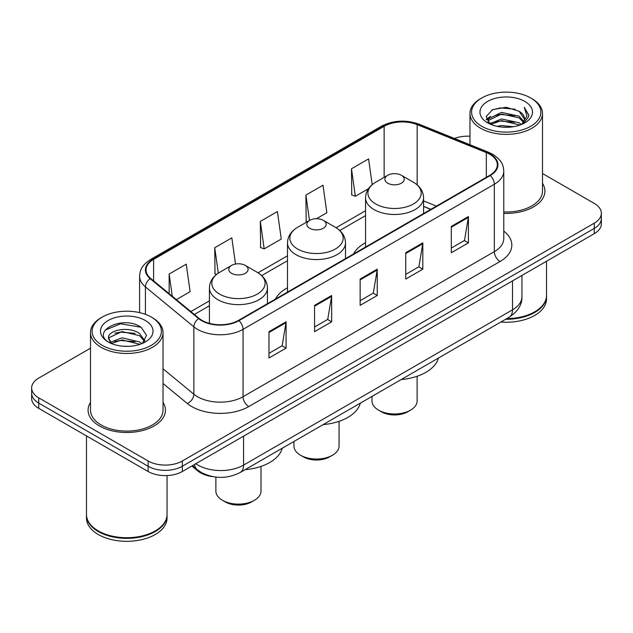 <?xml version="1.0" encoding="UTF-8"?>
<svg xmlns="http://www.w3.org/2000/svg" width="633" height="633" viewBox="0 0 633 633"><rect width="100%" height="100%" fill="white"/><g stroke="black" fill="none" stroke-linecap="round" stroke-linejoin="round"><path stroke-width="0.95" d="M287.493 287.786A42.704 24.655 0 0 0 275.466 299.045M365.55 242.724A42.704 24.655 0 0 0 353.531 253.975M430.788 209.373L423.572 206.453M212.854 476.641A24.173 13.958 180 0 1 197.852 470.968L191.846 466.015M90.503 348.205L38.732 378.091A24.173 13.958 0 0 0 31.65 387.958L31.65 398.489A24.173 13.958 0 0 0 38.732 408.356L148.13 471.514A24.173 13.958 0 0 0 182.32 471.514L594.268 233.68A24.173 13.958 0 0 0 601.35 223.805L601.35 218.543A24.173 13.958 0 0 1 594.268 228.41A24.173 13.958 0 0 0 601.35 218.543L601.35 213.281A24.173 13.958 0 0 0 594.268 203.415L542.497 173.521M31.65 387.958A24.173 13.958 0 0 0 38.732 397.833L148.13 460.99A24.173 13.958 0 0 0 182.32 460.99L182.32 466.252L594.268 228.41L182.32 466.252A24.173 13.958 0 0 1 148.13 466.252A24.173 13.958 0 0 0 182.32 466.252L182.32 471.514M38.732 397.833L38.732 403.094L148.13 466.252L38.732 403.094A24.173 13.958 0 0 1 31.65 393.22A24.173 13.958 0 0 0 38.732 403.094L38.732 408.356M90.503 402.398A38.676 22.329 0 0 0 88.082 410.168A38.676 22.329 0 0 0 99.413 425.954A38.676 22.329 0 0 0 141.563 430.796A38.676 22.329 0 0 0 165.442 410.168A38.676 22.329 0 0 0 163.021 402.398A38.676 22.329 0 0 1 165.442 410.168A38.676 22.329 0 0 1 141.563 430.796A38.676 22.329 0 0 1 99.413 425.954A38.676 22.329 0 0 1 88.082 410.168A38.676 22.329 0 0 1 90.503 402.398M489.768 154.262A25.787 14.883 180 0 1 497.324 164.794A25.787 14.883 180 0 1 489.768 175.317L238.499 320.393A25.787 14.883 180 0 1 199.142 318.399L150.709 278.465A25.787 14.883 180 0 1 146.041 269.927A25.787 14.883 180 0 1 153.597 259.403L384.136 126.299A25.787 14.883 180 0 1 417.155 124.63L486.326 152.593A25.787 14.883 180 0 1 489.768 154.262M490.227 154.001A26.428 15.263 0 0 0 486.698 152.292L417.527 124.329A26.428 15.263 0 0 0 383.677 126.038L153.139 259.142A26.428 15.263 0 0 0 150.179 278.678L198.612 318.613A26.428 15.263 0 0 0 238.95 320.654L490.227 175.578A26.428 15.263 0 0 0 490.227 154.001M268.978 331.676L268.978 357.993L286.076 348.126L286.076 321.809L268.978 331.676M268.978 353.325L282.144 345.721L286.005 322.68A6.449 3.719 -120 0 0 286.076 321.809M282.033 345.792L286.076 348.126M314.561 305.359L314.561 331.676L331.652 321.809L331.652 295.492L314.561 305.359M314.561 327.008L327.728 319.404L331.589 296.363A6.449 3.719 -120 0 0 331.652 295.492M327.609 319.475L331.652 321.809M451.313 226.408L451.313 252.725L468.404 242.858L468.404 216.541L451.313 226.408M451.313 248.057L464.48 240.453L468.333 217.412A6.449 3.719 -120 0 0 468.404 216.541M464.361 240.524L468.404 242.858M405.729 252.725L405.729 279.042L422.82 269.175L422.82 242.858L405.729 252.725M405.729 274.374L418.896 266.77L422.749 243.729A6.449 3.719 -120 0 0 422.82 242.858M418.777 266.841L422.82 269.175M360.145 279.042L360.145 305.359L377.236 295.492L377.236 269.175L360.145 279.042M360.145 300.691L373.312 293.087L377.173 270.046A6.449 3.719 -120 0 0 377.236 269.175M373.193 293.158L377.236 295.492M503.773 213.361A38.676 22.329 0 0 0 544.918 191.079A38.676 22.329 0 0 0 542.497 183.309A38.676 22.329 0 0 1 544.918 191.079A38.676 22.329 0 0 1 503.773 213.361M182.32 460.99L594.268 223.148A24.173 13.958 0 0 0 601.35 213.281M469.979 136.222A24.173 13.958 0 0 0 454.462 138.477M176.354 299.607L190.106 291.671L186.244 264.175L169.153 274.042L169.153 293.68M316.46 218.717L326.857 212.72L322.996 185.224L305.905 195.091L306.174 221.249M372.196 184.662L368.58 158.907L351.481 168.774L351.758 194.932M235.508 264.048L231.828 237.858L214.737 247.725L215.014 273.883M260.321 221.408L264.175 248.904L281.274 239.037L277.412 211.541L260.321 221.408L260.598 247.566M264.175 248.904L260.321 247.463M307.353 221.685L305.905 221.146M305.905 195.091L309.466 220.466M351.481 168.774L355.342 196.27L368.469 188.697M355.342 196.27L351.481 194.829M216.51 274.437L214.737 273.78M214.737 247.725L218.306 273.147M169.153 274.042L172.271 296.244M481.737 126.268A34.649 20.003 0 0 0 530.739 126.268A34.649 20.003 0 0 0 530.739 97.98L531.878 98.637A36.263 20.936 0 0 1 542.497 113.442A36.263 20.936 0 0 1 520.112 132.78A36.263 20.936 0 0 1 480.597 128.246A36.263 20.936 0 0 1 469.979 113.442A36.263 20.936 0 0 1 480.597 98.637L481.737 97.98A34.649 20.003 0 0 0 481.737 126.268M503.773 211.96A36.263 20.936 0 0 0 542.497 191.079L542.497 113.442M506.732 318.621A40.29 23.263 0 0 0 534.727 311.808A40.29 23.263 0 0 0 546.524 295.358L546.524 261.239M506.558 318.716A39.887 23.025 0 0 0 534.442 311.974A39.887 23.025 0 0 0 534.584 311.887M505.593 319.277A40.29 23.263 0 0 0 546.524 296.015A40.29 23.263 0 0 0 546.524 295.69M500.822 322.031A40.29 23.263 0 0 0 546.524 298.974L546.524 296.015M497.079 126.339L501.526 125.54L513.371 126.727M502.285 127.122L508.085 127.257M489.665 123.823L501.526 118.964L519.115 122.778L521.347 124.535M490.797 124.392L501.526 120.61L520.002 125.041M488.193 122.47L488.644 118.727L501.526 112.381L519.115 116.203L523.823 121.441M488.09 122.003L488.644 120.365L501.526 114.027L519.115 117.849L523.404 122.224M521.442 124.495A18.215 10.516 0 0 0 524.456 118.703A18.215 10.516 0 0 0 519.115 111.266L524.44 119.099M524.82 101.399A26.277 15.168 0 0 0 487.663 101.399A26.277 15.168 0 0 0 487.663 122.849A26.277 15.168 0 0 0 524.82 122.849A26.277 15.168 0 0 0 524.82 101.399M519.115 111.266L506.139 107.278L492.688 109.596L486.199 116.488L489.887 123.997M523.222 123.696L528.642 116.773L528.816 115.143L524.298 107.317L526.933 116.068L521.734 124.377M531.878 98.637L530.739 97.98A34.649 20.003 0 0 0 481.737 97.98M524.298 107.317L528.808 115.459M491.952 109.952L500.394 107.895L515.246 109.248M486.532 119.859L489.119 117.936M494.951 115.515L500.394 114.478L514.7 115.665M494.951 122.09L500.394 121.053L514.7 122.24M486.326 119.233L490.646 116.29M489.341 123.562L490.646 122.873M371.998 396.4L371.998 400.958A22.559 13.024 0 0 0 378.605 410.168L381.454 411.814A18.531 10.698 0 0 0 407.668 411.814L410.516 410.168A22.559 13.024 0 0 0 417.123 400.958L417.123 376.263M381.454 411.814L378.605 410.168A22.559 13.024 0 0 0 410.516 410.168M387.72 183.182A9.669 5.586 0 0 0 401.401 183.182A9.669 5.586 0 0 0 401.401 175.286L413.404 182.217A26.649 15.382 0 0 1 413.404 203.976A26.649 15.382 0 0 1 375.717 203.976A26.649 15.382 0 0 1 375.717 182.217C369.158 186.118 365.763 191.293 365.55 197.749A29.007 16.751 0 0 0 374.048 209.594A29.007 16.751 0 0 0 405.658 213.218A29.007 16.751 0 0 0 423.572 197.749C423.358 191.293 419.964 186.118 413.404 182.217L401.401 175.286A9.669 5.586 0 0 0 387.72 175.286A9.669 5.586 0 0 0 387.72 183.182M401.203 379.539A44.318 25.589 0 0 0 438.376 358.08M293.941 441.47L293.941 446.028A22.559 13.024 0 0 0 300.548 455.238L303.397 456.884A18.531 10.698 0 0 0 303.397 456.884A18.531 10.698 0 0 0 329.603 456.876L332.452 455.238A22.559 13.024 0 0 0 339.059 446.028L339.059 421.333M303.397 456.876L300.548 455.238A22.559 13.024 0 0 0 332.452 455.238M309.664 228.252A9.669 5.586 0 0 0 323.336 228.252A9.669 5.586 0 0 0 323.336 220.355L335.34 227.287A26.649 15.382 0 0 0 335.34 227.287A26.649 15.382 0 0 1 335.34 249.046A26.649 15.382 0 0 1 297.66 249.046A26.649 15.382 0 0 1 297.652 227.287C291.093 231.18 287.706 236.362 287.493 242.819A29.007 16.751 0 0 0 295.991 254.656A29.007 16.751 0 0 0 327.601 258.288A29.007 16.751 0 0 0 345.507 242.819C345.294 236.362 341.907 231.18 335.348 227.287L323.336 220.355A9.669 5.586 0 0 0 309.664 220.355A9.669 5.586 0 0 0 309.664 228.252M323.147 424.608A44.318 25.589 0 0 0 360.319 403.15M215.877 477.092L215.877 491.089A22.559 13.024 0 0 0 222.484 500.299L225.332 501.945A18.531 10.698 0 0 0 251.546 501.945L254.395 500.299A22.559 13.024 0 0 0 261.002 491.089L261.002 466.402M225.332 501.945L222.484 500.299A22.559 13.024 0 0 0 254.395 500.299M231.599 273.314A9.669 5.586 0 0 0 245.28 273.314A9.669 5.586 0 0 0 245.28 265.417L257.283 272.356A26.649 15.382 0 0 1 257.283 294.108A26.649 15.382 0 0 1 219.596 294.108A26.649 15.382 0 0 1 219.596 272.356C213.036 276.249 209.642 281.424 209.428 287.88A29.007 16.751 0 0 0 217.926 299.726A29.007 16.751 0 0 0 249.544 303.357A29.007 16.751 0 0 0 267.45 287.88C267.237 281.424 263.842 276.249 257.283 272.356L245.28 265.417A9.669 5.586 0 0 0 231.599 265.417A9.669 5.586 0 0 0 231.599 273.314M245.09 469.678A44.318 25.589 0 0 0 282.255 448.219M102.261 345.357A34.649 20.003 0 0 0 151.263 345.357A34.649 20.003 0 0 0 151.263 317.07L152.403 317.726A36.263 20.936 0 0 1 163.021 332.531A36.263 20.936 0 0 1 140.637 351.869A36.263 20.936 0 0 1 101.122 347.335A36.263 20.936 0 0 1 90.503 332.531A36.263 20.936 0 0 1 101.122 317.726L102.261 317.07A34.649 20.003 0 0 0 102.261 345.357M90.503 332.531L90.503 410.168A36.263 20.936 0 0 0 101.122 424.965A36.263 20.936 0 0 0 140.637 429.506A36.263 20.936 0 0 0 163.021 410.168L163.021 332.531M155.109 530.976A39.887 23.025 0 0 1 154.966 531.063A39.887 23.025 0 0 1 98.558 531.063L98.273 530.897A40.29 23.263 0 0 0 155.251 530.897A40.29 23.263 0 0 0 167.049 514.447L167.049 475.565M86.476 514.779A40.29 23.263 0 0 0 86.476 515.104A40.29 23.263 0 0 0 98.273 531.554A40.29 23.263 0 0 0 142.18 536.594A40.29 23.263 0 0 0 167.049 515.104A40.29 23.263 0 0 0 167.049 514.779M86.476 515.104L86.476 518.063A40.29 23.263 0 0 0 98.273 534.513A40.29 23.263 0 0 0 142.18 539.553A40.29 23.263 0 0 0 167.049 518.063L167.049 515.104M122.359 346.164L128.499 346.346M110.316 342.311L122.05 337.84L139.64 341.955L141.776 343.664M111.392 343.442L122.05 339.929L140.028 344.305M108.544 337.903L111.558 343.584M108.583 338.465C106.621 330.355 128.847 325.536 139.64 333.599L144.878 340.823M108.662 338.964L109.169 337.611L122.05 331.573L139.64 335.688L144.466 341.369M142.393 343.403L146.508 335.324L141.301 327.475C122.873 314.229 90.108 331.684 109.026 342.398L109.121 342.453M145.337 320.488A26.277 15.168 0 0 0 108.18 320.488A26.277 15.168 0 0 0 108.18 341.939A26.277 15.168 0 0 0 145.337 341.939A26.277 15.168 0 0 0 145.337 320.488M111.131 343.592L108.623 338.766M86.476 435.915L86.476 514.447A40.29 23.263 0 0 0 98.273 530.897L98.558 531.063M152.403 317.726L151.263 317.07A34.649 20.003 0 0 0 102.261 317.07M105.189 330.109L120.61 323.779L140.945 327.237M114.826 333.187L120.61 332.135L135.13 333.385M114.826 341.543L120.61 340.491L135.13 341.741M197.852 470.137L197.852 470.968M195.819 463.72A32.236 18.61 0 0 0 197.987 465.105A32.236 18.61 0 0 0 243.57 465.105L512.508 309.83A32.236 18.61 0 0 0 521.948 296.671C522.185 304.671 517.921 311.515 509.169 317.212L240.231 472.479A16.118 9.305 60 0 0 243.57 465.105L243.57 436.153M512.508 280.886L512.508 309.83A16.118 9.305 60 0 1 509.169 317.212M194.513 464.472A16.118 10.777 129.5 0 0 197.322 469.718L192.424 465.682M594.268 233.68L594.268 223.148M148.13 471.514L148.13 460.99M503.773 231.1A40.29 23.263 180 0 1 500.03 261.508L248.753 406.576A8.055 4.653 60 0 1 243.056 396.709L494.333 251.641A32.236 18.61 0 0 0 503.773 238.483L503.773 171.108A32.236 18.61 180 0 1 494.333 184.266A8.055 4.653 -120 0 0 490.227 175.578M248.753 406.576A40.29 23.263 180 0 1 191.775 406.576A40.29 23.263 180 0 1 187.257 403.474L163.021 383.487M198.612 318.613A8.055 5.388 129.5 0 0 193.864 326.85L193.864 394.224A32.236 18.61 0 0 0 197.472 396.709A32.236 18.61 0 0 0 243.056 396.709L243.056 329.334A32.236 18.61 180 0 1 193.864 326.85L145.424 286.915A32.236 18.61 180 0 1 139.6 276.241L139.6 312.631M503.773 171.108C503.251 165.569 502.737 160.964 492.664 154.262L488.423 152.205A8.055 3.774 112 0 0 486.698 152.292M488.423 152.205L419.252 124.242C405.903 119.518 393.235 120.207 381.248 126.299A8.055 4.653 60 0 1 383.677 126.038M153.139 259.142A8.055 4.653 -120 0 0 150.709 259.395C140.937 265.805 140.043 270.631 139.6 276.241M150.179 278.678A8.055 5.388 129.5 0 0 145.424 286.915L145.424 314.356M419.252 124.242A8.055 3.774 112 0 0 417.527 124.329M238.95 320.654A8.055 4.653 60 0 1 243.056 329.334L494.333 184.266L494.333 251.641A8.055 4.653 60 0 0 500.03 261.508M163.021 368.802L193.864 394.224A8.055 5.388 -50.5 0 1 187.257 403.474M153.597 259.403L153.597 280.846M486.326 152.593L486.326 177.303M417.155 124.63L417.155 184.852M436.43 206.113L423.572 200.914M384.136 126.299L384.136 177.359M365.55 210.718L336.091 227.73M287.493 255.787L258.027 272.799M209.428 300.857L190.865 311.578M360.145 279.873L377.173 270.046M405.729 253.556L422.749 243.729M451.313 227.239L468.333 217.412M314.561 306.19L331.589 296.363M268.978 332.507L286.005 322.68M240.231 472.479C227.263 478.999 214.294 478.999 201.326 472.479L197.322 469.718M521.948 296.671L521.948 275.434M381.248 126.299L150.709 259.395M365.55 215.624L339.763 230.515M287.493 260.693L261.706 275.584M209.428 305.763L194.363 314.459M430.907 209.301L423.572 206.334M488.019 122.28L488.019 121.18M469.979 144.743L469.979 113.442M423.572 213.543L423.572 197.749M365.55 247.036L365.55 197.749M387.72 175.286L375.717 182.217M345.507 258.604L345.507 242.819M287.493 292.106L287.493 242.819M309.664 220.355L297.652 227.287M267.45 303.674L267.45 287.88M209.428 323.376L209.428 287.88M231.599 265.417L219.596 272.356"/></g></svg>
